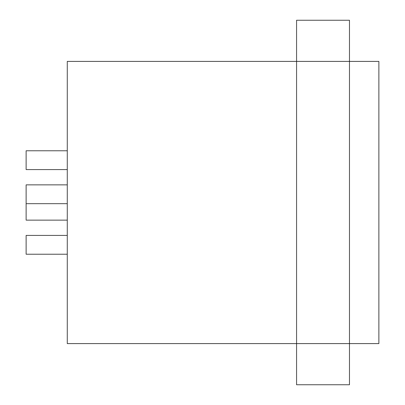 <?xml version="1.0" encoding="UTF-8"?>
<svg xmlns="http://www.w3.org/2000/svg" width="405" height="405" viewBox="0 0 405 405"><rect width="100%" height="100%" fill="white"/><g stroke="black" fill="none" stroke-linecap="round" stroke-linejoin="round"><path stroke-width="0.61" d="M67.281 61.403L296.566 61.403L296.566 20.25L349.475 20.25L349.475 61.403L378.872 61.403L378.872 343.597L349.475 343.597L349.475 384.75L296.566 384.75L296.566 61.403L349.475 61.403L349.475 343.597L67.281 343.597L67.281 61.403M67.281 169.579L26.128 169.579L26.128 150.766L67.281 150.766M67.281 254.234L26.128 254.234L26.128 235.421L67.281 235.421M67.281 220.138L26.128 220.138L26.128 184.862L67.281 184.862M26.128 203.674L67.281 203.674"/></g></svg>
